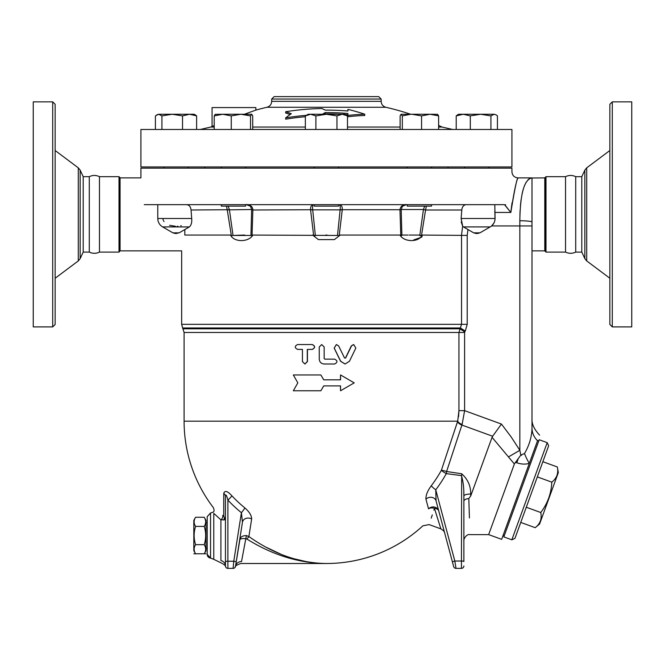 <?xml version="1.0" encoding="UTF-8"?>
<svg xmlns="http://www.w3.org/2000/svg" width="665" height="665" viewBox="0 0 665 665"><rect width="100%" height="100%" fill="white"/><g stroke="black" fill="none" stroke-linecap="round" stroke-linejoin="round"><path stroke-width="1" d="M52.71 101.861L52.71 326.906L55.145 324.47L55.145 104.289L52.71 101.861L33.25 101.861L33.25 326.906L52.71 326.906M80.166 170.149L80.166 258.619L83.2 252.093L83.2 176.674L80.166 170.149L78.295 167.846L55.145 150.514M83.2 176.674L89.285 176.674L89.285 252.093C92.676 253.706 96.076 253.706 99.467 252.093L119.01 252.093L119.617 251.486L119.617 177.281L119.01 176.674L119.01 252.093M99.467 252.093L99.467 176.674C96.076 175.053 92.684 175.053 89.285 176.674M612.29 101.861L609.855 104.289L609.855 324.47L612.29 326.906L612.29 101.861L631.75 101.861L631.75 326.906L612.29 326.906M457.628 114.812L456.207 115.893L458.567 114.264L463.256 114.264L456.207 115.893L456.207 129.476M511.925 166.94L140.905 166.94L140.905 129.476L511.925 129.476L511.925 166.94M452.616 129.476L442.009 127.04L438.617 127.04M400.122 127.04L347.487 127.04M305.351 127.04L252.717 127.04M214.213 127.04L210.822 127.04L200.223 129.476M322.384 114.264A263.315 131.653 -90 0 1 325.218 112.576A253.141 253.141 0 0 1 347.895 113.482L347.895 114.771A251.86 251.86 0 0 0 345.152 114.546M340.862 114.264A251.86 251.86 0 0 0 325.218 113.856A262.085 131.038 90 0 0 324.512 114.264M305.351 116.724A249.882 249.882 0 0 0 285.684 119.176L285.684 117.863A251.171 251.171 0 0 1 306.299 115.344M290.123 114.563A255.801 127.896 -90 0 0 285.684 113.008L285.684 111.728A257.056 128.528 90 0 1 291.303 113.74A266.249 133.125 90 0 0 285.684 117.863M364.753 114.214L364.753 115.502A250.289 216.757 90 0 0 347.895 116.757L347.895 115.461A251.578 217.871 -90 0 1 364.753 114.214A261.802 226.723 -90 0 0 347.895 109.384L347.895 110.648M266.956 107.273L385.875 107.273C382.932 106.392 381.361 104.413 381.161 101.346L271.677 101.346C271.478 104.413 269.907 106.392 266.956 107.273A265.185 265.185 0 0 0 255.859 110.082L244.379 114.264M214.213 125.61L212.069 126.441L212.069 107.572L255.859 107.572L255.859 110.082M530.978 178.012L544.776 177.888L544.776 250.871L545.383 251.486L545.383 177.281L545.99 176.674L565.533 176.674C568.924 175.053 572.316 175.053 575.715 176.674L581.8 176.674L584.834 170.149L586.705 167.846L609.855 150.514M581.8 176.674L581.8 252.093L584.834 258.619L586.705 260.913L586.705 167.846M575.715 176.674L575.715 252.093L581.8 252.093M565.533 176.674L565.533 252.093C568.924 253.706 572.324 253.706 575.715 252.093M297.829 382.865L293.332 374.952L320.871 374.952L323.705 379.823L340.547 379.823L340.547 374.952L354.204 382.865L340.547 390.771L340.547 385.9L323.705 385.9L320.871 390.771L293.332 390.771L297.829 382.865M323.73 385.9L320.871 390.771M340.547 390.771L340.422 385.9M340.422 379.823L340.547 374.952M323.73 379.823L320.871 374.952M338.618 345.908L336.424 344.545L334.221 348.044L340.704 361.27L345.085 364.004L349.449 361.27L355.85 348.044L353.68 344.545L351.519 345.908L345.634 358.019L344.537 358.019L338.618 345.908M345.01 364.004L340.58 361.27L334.154 348.044L336.382 344.545M345.468 358.019L351.303 345.908L353.564 344.545M297.612 349.408C294.512 347.787 294.512 346.166 297.612 344.545L312.159 344.545C315.31 346.166 315.31 347.787 312.159 349.408L307.288 349.408L307.288 361.577L304.861 364.004L302.434 361.577L302.434 349.408L297.612 349.408M297.853 349.408L302.434 349.408M297.853 344.545L312.284 344.545C315.41 346.166 315.41 347.787 312.284 349.408L307.446 349.408L307.446 361.577L304.952 364.004M324.163 346.972L321.71 344.545L319.258 346.972L319.258 359.142C319.549 362.093 321.178 363.722 324.163 364.004L334.586 364.004C337.745 362.383 337.745 360.763 334.586 359.142L324.778 359.142L324.163 358.535L324.163 346.972L324.179 358.535L324.786 359.142M321.71 344.545L324.179 346.972M205.984 553.77L193.823 553.787M204.23 517.262C206.133 520.313 206.142 523.355 204.238 526.397C206.142 532.482 206.142 538.575 204.23 544.66C206.133 547.694 206.125 550.736 204.23 553.77L205.984 550.72L205.984 520.313L204.23 517.262L195.585 517.262L193.823 520.313L193.823 550.72L195.585 553.77C193.681 550.736 193.681 547.694 195.577 544.66C193.673 538.575 193.673 532.482 195.577 526.397C193.673 523.355 193.673 520.313 195.585 517.262M204.23 544.66L195.577 544.66M204.238 526.397L195.577 526.397M514.959 538.367L548.658 445.774L547.204 442.657L511.842 539.814L514.959 538.367M511.842 539.814L503.837 536.904L539.207 439.74L547.204 442.657M535.225 527.694L539.598 524.028L558.317 472.591L557.328 466.971C558.65 473.189 556.805 478.243 551.8 482.158C551.285 493.43 547.603 503.546 540.753 512.515C542.075 518.725 540.229 523.787 535.225 527.694L520.762 522.424M537.337 476.888L551.8 482.158M526.281 507.245L540.753 512.515M542.856 461.71L557.328 466.971M221.304 204.654L221.304 206.108L245.626 206.108L245.626 204.654M407.204 204.654L407.204 206.108L431.535 206.108L431.535 204.654M252.717 129.476L252.717 115.893L251.811 114.322L250.514 115.893L240.888 114.264L251.611 114.264M215.119 114.322L222.742 114.264L214.213 115.893L215.319 114.264M240.888 114.264L231.262 115.893L222.742 114.264L240.888 114.264M196.624 129.476L196.624 115.893L189.575 114.264L194.263 114.264L196.624 115.893L195.202 114.812M182.526 115.893L172.227 114.264L189.575 114.264L182.526 115.893L182.526 129.476M156.832 114.812L158.661 114.264L155.411 115.893L155.411 129.476M172.227 114.264L161.919 115.893L158.661 114.264L172.227 114.264M385.875 107.273A265.185 265.185 0 0 1 410.687 114.264L402.325 115.893L401.02 114.322L400.122 115.893L400.122 129.476M480.612 114.264L470.305 115.893L463.256 114.264L494.17 114.264L490.92 115.893L480.612 114.264M494.17 114.264L496.007 114.812L494.17 114.264M497.428 129.476L497.428 115.893L496.007 114.812M401.219 114.264L430.097 114.264L421.568 115.893L411.951 114.264M437.52 114.264L438.617 115.893L430.097 114.264L437.72 114.322M214.213 129.476L214.213 115.893M231.262 129.476L231.262 115.893M161.919 129.476L161.919 115.893M490.92 129.476L490.92 115.893M470.305 129.476L470.305 115.893M421.568 129.476L421.568 115.893M438.617 129.476L438.617 115.893M402.325 129.476L402.325 115.893M250.514 129.476L250.514 115.893M314.254 204.654L314.254 206.108L338.585 206.108L338.585 204.654M338.585 166.94L338.585 168.154M305.351 115.893L308.169 114.264L310.613 114.264L305.351 115.893L305.351 129.476M347.487 115.893L342.217 114.264L344.661 114.264L347.487 115.893L347.487 129.476M326.415 114.264L315.883 115.893L310.613 114.264L342.217 114.264L336.956 115.893L326.415 114.264M315.883 129.476L315.883 115.893M336.956 129.476L336.956 115.893M314.902 235.851L315.343 235.46L312.675 209.517C312.359 206.341 312.783 204.72 313.947 204.654C311.494 204.729 310.372 206.466 310.58 209.866L313.656 235.751L312.625 235.061L318.385 239.591L334.437 239.591L340.206 235.061L399.964 235.061C404.154 242.417 419.025 242.426 422.275 235.061L467.212 235.427L467.969 229.516M342.251 209.866C342.467 206.458 341.344 204.72 338.892 204.654C340.056 204.712 340.48 206.341 340.164 209.517L337.496 235.46L339.183 235.751L342.251 209.866L310.58 209.849M401.203 209.716L402.383 206.25L406.431 204.654C402.508 204.72 400.355 206.458 399.973 209.866L400.796 235.751L401.884 235.46L401.203 209.716L340.148 209.716M184.812 235.061L184.837 229.558L184.812 235.061C180.83 255.842 180.83 255.842 184.812 235.061L230.564 235.061C233.806 242.417 248.668 242.426 252.875 235.061L337.496 235.46M461.527 235.061L462.665 226.175L461.136 218.494L461.793 210.007L425.567 210.007L423.439 209.517L425.567 210.007L421.452 235.751L422.275 235.061L422.026 236.474M421.71 237.139L413.738 239.924M461.535 235.061L461.535 324.337L458.941 332.467L458.941 410.654L457.686 421.178L441.377 470.271A130.689 127.838 180 0 1 431.269 485.774C427.537 490.812 425.758 495.267 425.933 499.132L428.543 508.841A6.085 5.611 165 0 1 434.469 507.079A6.085 5.611 165 0 1 438.775 511.011A6.085 4.073 -15 0 0 434.445 508.359L440.878 528.875C443.322 530.346 444.586 531.726 444.669 533.014M470.737 495.915L470.687 494.103A6.085 2.003 180 0 0 463.879 496.09L463.879 561.534A2.436 0.507 180 0 0 461.444 561.027L461.66 473.763L446.597 471.51L446.29 473.63L461.444 475.616C463.181 481.202 463.995 488.027 463.879 496.09L463.879 501.186C464.104 499.781 465.758 498.891 468.825 498.534L470.737 495.915L492.058 437.329L514.369 463.979L488.659 534.618L501.659 539.348L537.544 440.737A21.895 19.069 -0 0 1 532 428.044L532 222.068A12.161 1.313 180 0 0 519.839 220.755C520.205 193.665 524.261 179.384 532 177.888L518.01 177.888C514.319 177.522 512.291 175.494 511.925 171.803L511.925 168.154L140.905 168.154L140.905 177.888L120.066 177.888L120.066 250.871L181.661 250.871L181.661 324.337L182.634 327.986L460.38 327.986L465.292 331.029L467.212 324.337L181.661 324.337M347.895 111.013A255.593 255.593 0 0 0 325.218 110.116A263.598 131.795 -90 0 0 321.885 108.528A257.222 257.222 0 0 0 285.684 111.728M347.895 113.482L347.895 114.771M325.218 112.576L325.218 113.856M378.726 96.624L274.113 96.624L271.677 99.06L381.161 99.06L378.726 96.624M381.161 101.346L381.161 99.06M448.06 168.154L448.06 166.94M251.636 209.716L250.946 235.46L252.035 235.751L252.858 210.007L251.636 209.517A2.436 0.424 -179.1 0 0 252.866 209.866C252.484 206.458 250.323 204.72 246.399 204.654L250.456 206.25L251.636 209.517L227.239 209.866L231.387 235.751L233.024 235.46L229.425 209.716L191.038 210.007L191.703 218.494C192.035 222.426 191.262 225.236 189.375 226.923L179.143 232.841L175.327 233.498L176.707 233.498M312.691 209.716L252.858 210.007L252.733 208.569M252.035 235.751L252.875 235.061M229.425 209.716L228.128 206.108M226.474 206.108L227.239 209.866M243.556 235.061L233.024 235.46L250.946 235.46M423.406 209.716L419.806 235.46L420.313 235.851M421.452 235.751L419.116 235.061L409.241 235.061M424.702 206.108L423.439 209.492M425.592 209.866L426.365 206.108M461.793 210.007C462.158 206.682 463.68 204.895 466.356 204.654M402.092 235.061L408.069 235.061L402.092 235.061L400.729 235.676M423.439 209.517L401.195 209.517A2.436 0.424 179.1 0 1 399.973 209.866M230.564 235.061L231.387 235.751M399.964 235.061L400.796 235.751M144.272 204.654C140.265 169.708 140.265 169.708 144.272 204.654L504.502 204.654L510.836 212.443C513.995 191.936 516.373 180.448 517.985 177.979C516.963 178.112 514.585 189.6 510.836 212.443L505.45 205.66L505.558 204.645C513.372 161.645 513.372 161.645 505.558 204.645M186.474 204.654C189.159 204.895 190.68 206.682 191.038 210.007M339.183 235.751L340.206 235.061M251.827 206.815L252.226 207.372M461.128 218.585L461.103 219.034M461.186 221.894L462.665 226.175L463.513 226.923L462.665 226.175M419.806 235.46L419.116 235.061M491.576 225.934L519.839 225.934L519.839 450.296L520.795 455.109L514.369 463.979M491.651 225.876L493.821 223.207M463.912 227.172L465.151 227.912L463.513 226.923L490.196 226.923C493.322 224.978 494.943 222.168 495.068 218.494L461.136 218.494M495.009 218.494L494.818 210.73M512.042 202.792L510.853 212.202M539.589 435.126C534.161 429.366 531.634 423.846 532 418.559L532 225.934L519.839 225.934L519.839 220.689M519.914 214.903L520.096 210.489M520.412 205.892L521.077 199.741M522.141 193.557L523.081 189.749M524.402 185.809L526.148 182.252M527.794 180.04L529.456 178.652M494.802 204.654L495.068 218.494M477.487 233.498L476.132 233.498L477.487 233.498M162.825 218.511L163.199 220.04M163.548 220.797L164.031 221.578M169.583 225.319L175.385 226.266M177.206 226.241L177.771 226.208M180.755 225.776L181.262 225.659M470.687 494.103C470.845 486.049 467.836 479.265 461.66 473.763M468.825 498.534L468.892 500.978C470.288 545.333 470.288 545.333 468.892 500.978L469.415 517.952M463.879 496.09L463.796 492.208M463.879 565.94A2.436 2.436 0 0 1 461.444 568.375L461.444 561.027L454.835 561.027L456.015 568.375L461.444 568.375A2.436 2.436 0 0 0 463.879 565.94A2.436 2.436 0 0 1 461.444 568.375L456.015 568.375A2.436 2.436 0 0 1 453.663 566.572L436.065 500.886A6.085 5.104 -15 0 0 431.868 497.387A6.085 5.104 -15 0 0 425.933 499.132M210.539 512.998L207.206 516.639L207.206 554.419A3.649 3.649 180 0 0 210.539 558.051L210.539 512.998L213.224 512.108C214.313 511.46 214.338 509.947 213.307 507.57A142.327 142.327 0 0 1 184.089 421.178L457.686 421.178A6.085 3.441 16.7 0 0 462.117 424.42L446.597 471.51A6.085 0.906 18.4 0 0 441.377 470.271A6.085 1.114 28.9 0 0 446.29 473.63A136.275 133.299 0 0 1 435.75 489.797L454.835 561.027A2.436 0.49 165 0 0 452.483 562.158L436.065 500.886L435.75 489.797A6.085 1.014 37.3 0 1 431.269 485.774M428.543 508.841C421.053 531.335 421.053 531.335 428.543 508.841A6.085 4.497 -161.6 0 1 434.445 508.359L433.863 510.13M441.377 470.271L457.545 421.643A6.085 3.616 18.4 0 0 461.909 425.068L492.632 436.248L492.058 437.329M432.283 514.91L431.211 518.16M434.445 508.359C427.346 529.847 427.346 529.847 434.445 508.359M222.642 515.408C210.248 504.959 210.248 504.959 222.642 515.408C210.248 504.959 210.248 504.959 222.642 515.408A3.649 2.086 -49.3 0 1 220.905 519.847L225.452 519.722L223.756 516.264L222.642 515.408M239.89 539.556L235.51 566.314A6.085 5.661 -171.1 0 1 241.511 561.593L246.391 535.599C242.467 535.583 240.215 537.087 239.633 540.113C239.957 538.766 242.043 538.293 245.9 538.7L246.898 539.049C272.542 555.067 299.05 563.222 326.415 563.504C299.732 563.197 273.889 554.211 248.885 536.547L251.653 518.983C251.586 515.483 249.342 511.809 244.895 507.944A128.237 126.292 180 0 1 231.919 495.832C227.546 491.019 224.828 490.196 223.756 493.363L223.756 516.264A3.649 2.951 -57.6 0 1 223.756 520.047M235.385 566.78L235.31 566.971C234.911 566.123 236.74 564.967 240.797 563.504L326.415 563.504A142.327 142.327 0 0 0 422.882 525.824L429.083 524.585L440.878 528.875M246.898 539.049L248.943 536.589M266.632 547.478L280.971 554.244M293.315 558.592L307.213 561.85M223.756 493.363L223.756 493.363A6.085 4.456 180 0 1 225.452 496.447C225.768 493.854 226.582 495.059 227.887 500.08A133.715 131.687 -0 0 0 241.412 512.707L242.451 522.216A6.085 5.079 -171.1 0 1 251.653 518.983M248.885 536.547L246.391 535.599L248.885 536.547M244.895 507.944A6.085 0.673 -51 0 1 241.412 512.707L233.781 561.235A2.436 0.416 8.9 0 1 236.183 562.033L242.451 522.216L236.183 562.033M231.919 495.832A6.085 0.781 -43 0 1 227.887 500.08L227.887 561.235L233.781 561.235L233.099 568.375A2.436 2.436 0 0 0 235.51 566.314A2.436 2.436 0 0 1 233.099 568.375A2.436 2.436 0 0 0 235.51 566.314M225.452 496.447L225.452 565.94A6.085 5.569 180 0 0 220.905 560.553C221.354 563.754 221.354 563.754 220.905 560.553A6.085 5.569 0 0 1 225.452 565.94L225.452 519.722M225.601 566.78A2.436 2.436 0 0 0 227.887 568.375A2.436 2.436 0 0 1 225.452 565.94A2.436 2.436 0 0 0 227.887 568.375A2.436 2.436 0 0 1 225.601 566.78L225.568 566.671A2.436 2.436 0 0 0 225.576 566.705A2.436 2.436 0 0 1 225.568 566.671M241.511 561.593C240.639 564.136 240.639 564.136 241.511 561.593M213.764 513.338L213.773 513.363C213.041 511.701 213.041 511.701 213.773 513.363L220.905 519.847L220.905 560.553M453.663 566.572A2.436 2.436 0 0 0 456.015 568.375A2.436 2.436 0 0 1 453.663 566.572L452.483 562.158M225.452 561.659A2.436 0.424 0 0 1 227.887 561.235L227.887 568.375L233.099 568.375M458.559 416.83L458.941 410.654L464.602 410.654L464.602 332.467L184.089 332.467L182.634 327.986M462.117 424.42L464.602 410.654L501.452 424.062L492.632 436.248M464.602 332.467L464.777 331.86L459.872 328.818L183.116 328.818M207.206 554.419L210.539 558.06L213.773 559.34L213.773 513.363M518.21 458.842L516.771 462.79C521.36 464.311 525.541 464.502 529.315 463.355A21.895 7.747 65.8 0 1 524.494 453.538L520.795 455.109L519.839 450.296L511.119 436.872L501.452 424.062M508.6 456.838L519.839 450.296M532 428.044C532 415.442 532 415.442 532 428.044C532 415.442 532 415.442 532 428.044C531.809 436.814 529.315 445.317 524.494 453.538M537.544 440.737C540.238 433.347 540.238 433.347 537.544 440.737C540.238 433.347 540.238 433.347 537.544 440.737M520.795 455.109L521.526 455.334M532 177.888L532 222.068M545.383 177.281L544.776 177.888M99.467 176.674L119.01 176.674M120.066 177.888L119.617 177.281M80.166 258.619L78.295 260.913L78.295 167.846M584.834 170.149L584.834 258.619M476.132 233.498L473.696 232.841L479.789 232.841M495.068 212.443L510.836 212.443M179.143 232.841L172.892 232.841L162.634 226.923L189.375 226.923M191.703 218.494L157.771 218.494L157.771 204.654M464.777 331.86L465.292 331.029M467.212 324.337L467.212 235.427M515.358 462.275L516.771 462.79M545.99 176.674L545.99 252.093L545.383 251.486M119.924 177.804L119.617 251.486M78.295 260.913L55.145 278.244M83.2 252.093L89.285 252.093M212.069 126.441A265.185 265.185 0 0 0 210.822 127.04M442.009 127.04A265.185 265.185 0 0 0 438.617 125.427M586.705 260.913L609.855 278.244M207.206 522.748L205.984 522.748M207.206 548.301L205.984 548.301M503.114 535.35L504.253 535.766M537.644 440.471L538.791 440.887M221.304 166.94L221.304 168.154M245.626 166.94L245.626 168.154M163.856 166.94L163.856 168.154M188.178 166.94L188.178 168.154M464.652 166.94L464.652 168.154M488.983 166.94L488.983 168.154M407.204 166.94L407.204 168.154M431.535 166.94L431.535 168.154M314.254 166.94L314.254 168.154M271.677 101.346L271.677 99.06M204.77 168.154L204.77 166.94M246.449 204.654C246.416 204.18 247.754 204.712 250.456 206.25M402.375 206.258C404.686 204.803 406.007 204.263 406.348 204.654M243.59 235.061L244.77 235.061M325.775 235.061L327.055 235.061M490.196 226.923L479.939 232.841L477.512 233.498M473.696 232.841L465.109 227.887M162.634 226.923C159.517 224.978 157.888 222.168 157.771 218.494M172.892 232.841L175.327 233.498M488.659 534.618L469.964 534.618C466.464 533.687 463.38 539.44 463.879 540.695L463.879 540.695M213.773 559.34L221.304 562.981C224.363 564.593 225.792 565.857 225.593 566.763L225.51 566.472M184.089 421.178L184.089 332.467M532 250.871L544.776 250.871M545.99 252.093L565.533 252.093"/></g></svg>
